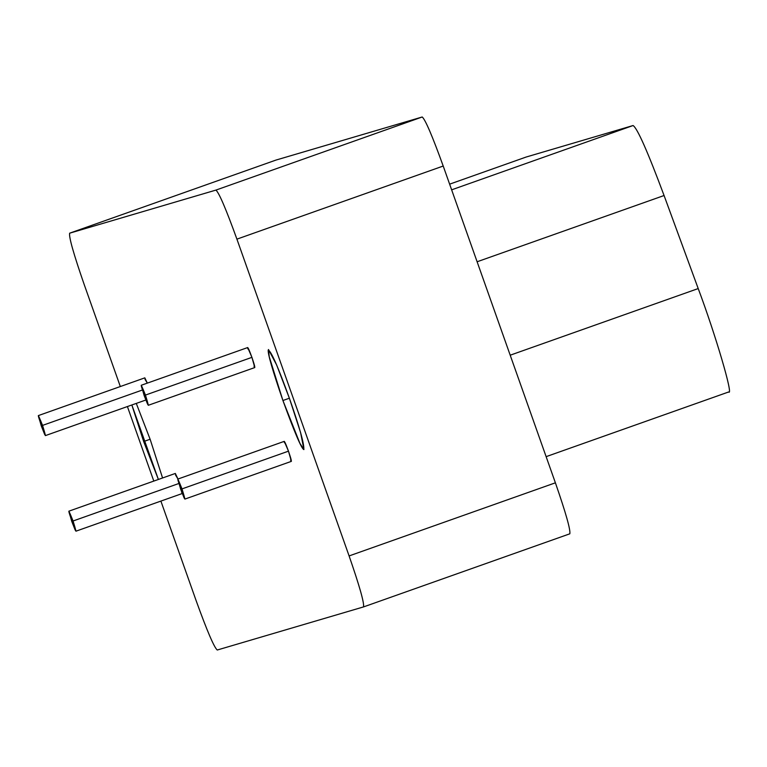<?xml version="1.0" encoding="UTF-8"?>
<svg xmlns="http://www.w3.org/2000/svg" width="767" height="767" viewBox="0 0 767 767"><rect width="100%" height="100%" fill="white"/><g stroke="black" fill="none" stroke-linecap="round" stroke-linejoin="round"><path stroke-width="1.15" d="M449.635 184.157L526.152 157.034L449.635 184.157L526.152 157.034L633.082 125.529L526.152 157.034M451.638 189.833L633.082 125.529L451.638 189.833M477.112 261.768L664.069 195.518C647.655 151.521 637.329 128.185 633.082 125.529C637.329 128.185 647.655 151.521 664.069 195.518L477.112 261.768M510.199 355.198L698.21 288.565L664.069 195.518L698.21 288.565L510.199 355.198M546.123 456.653L728.65 391.975C733.76 396.683 715.381 334.22 698.21 288.565C715.381 334.22 733.76 396.683 728.631 391.975L546.123 456.653M42.549 425.397C29.165 392.052 53.076 459.586 42.549 425.397L45.435 435.598L44.63 434.352L41.236 425.79L38.35 415.589L42.549 425.397L142.326 390.039L42.549 425.397M144.973 379.291L147.331 383.117L144.829 377.853L38.35 415.589M145.442 395.082C132.058 361.736 155.969 429.271 145.442 395.082L148.328 405.283L147.523 404.036L144.129 395.475L141.243 385.274L145.442 395.082L251.921 357.355L145.442 395.082M148.328 405.283L254.807 367.546L251.921 357.355L247.722 347.537L141.243 385.274M73.066 520.994C59.673 487.639 83.593 555.183 73.066 520.994L75.952 531.186L75.147 529.949L71.743 521.378L68.857 511.186L73.066 520.994L179.536 483.258L73.066 520.994M175.48 474.888L177.973 479.02L175.336 473.45L68.857 511.186M182.009 488.895C168.615 455.54 192.536 523.084 182.009 488.895L184.895 499.087L184.09 497.85L180.696 489.279L177.8 479.087L182.009 488.895L288.478 451.159L182.009 488.895M184.895 499.087L291.374 461.36L288.478 451.159L284.279 441.351L177.8 479.087M289.38 398.217L282.918 400.508L299.907 443.345L303.933 449.558L300.568 432.492L289.504 398.572L276.666 365.025L268.488 349.522L269.227 356.703L282.918 400.508L289.38 398.217M131.847 404.976L143.669 441.533L150.121 439.251L143.669 441.533L158.385 479.452L131.857 404.976M162.566 477.975L150.246 439.596L136.286 403.404L150.246 439.596L162.566 477.975M275.947 160.082L422.214 116.987C425.321 119.585 432.32 135.932 443.211 166.036C432.32 135.932 425.321 119.585 422.214 116.987L215.92 190.091C219.026 192.69 226.025 209.046 236.917 239.141L443.211 166.036L555.394 482.817C565.864 513.046 570.677 530.045 569.814 533.813L363.52 606.918L569.814 533.813C570.677 530.045 565.864 513.046 555.394 482.817L349.1 555.931L555.394 482.817L443.211 166.036L236.917 239.141L349.1 555.931C359.57 586.151 364.383 603.15 363.52 606.918L217.253 650.013C214.137 647.415 207.138 631.068 196.247 600.964L160.888 501.091L196.247 600.964C207.138 631.068 214.137 647.415 217.253 650.013L363.52 606.918C364.383 603.15 359.57 586.151 349.1 555.931L236.917 239.141C226.025 209.046 219.026 192.69 215.92 190.091L69.644 233.187C68.79 236.955 73.603 253.954 84.073 284.183L120.323 386.539L84.073 284.183C73.603 253.954 68.79 236.955 69.644 233.187L275.947 160.082L69.644 233.187L215.92 190.091L422.214 116.987L275.947 160.082L69.644 233.187M127.408 406.548L153.803 481.082L127.408 406.548M289.504 398.572C299.705 427.718 304.47 444.707 303.78 449.558C301.373 448.417 294.423 432.07 282.918 400.508C272.64 370.653 267.741 353.836 268.22 350.068C271.106 350.989 278.2 367.153 289.504 398.572M284.432 442.789C284.03 439.99 285.382 442.78 288.478 451.159C291.345 459.615 292.035 462.597 290.568 460.114M182.115 493.143L181.616 492.213M247.866 348.975C247.473 346.176 248.824 348.966 251.921 357.355C254.778 365.801 255.478 368.783 254.002 366.3M145.826 400.019L45.454 435.589M182.421 493.459L75.952 531.186"/></g></svg>
